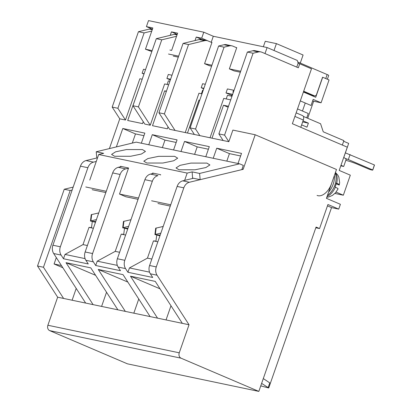 <?xml version="1.0" encoding="UTF-8"?>
<svg xmlns="http://www.w3.org/2000/svg" width="412" height="412" viewBox="0 0 412 412"><rect width="100%" height="100%" fill="white"/><g stroke="black" fill="none" stroke-linecap="round" stroke-linejoin="round"><path stroke-width="0.62" d="M49.667 330.62L127.457 363.842L258.834 391.4L181.038 358.177L49.667 330.62A4.264 3.43 101.8 0 1 47.885 325.253L179.261 352.811L189.031 324.754L57.654 297.196L47.885 325.253M73.161 187.1L64.246 189.247L37.518 266.003L57.654 297.196M152.435 29.17L151.837 29.046A8.528 6.86 101.8 0 0 149.329 29.092L138.437 31.714L112.188 107.089L119.768 118.831L109.407 148.588M298.041 63.433L299.74 63.788L311.487 68.804L292.366 123.718L347.301 147.177L339.205 170.424L350.318 175.172L343.34 195.216L336.089 192.116M303.68 91.232L314.289 95.764A2.132 1.715 101.8 0 0 314.547 95.847A2.132 1.715 101.8 0 0 316.576 94.441L322.575 77.204L329.049 79.943L321.092 102.789L313.656 101.228L307.723 118.265M260.755 385.889L268.727 387.98L261.625 383.381L258.834 391.4M63.602 298.448L43.466 267.249L37.518 266.003M64.246 189.247L70.195 190.493L43.466 267.249M72.141 190.025L70.195 190.493M180.997 151.523L184.509 141.445L209.296 146.641L205.784 156.725M213.22 158.285L216.733 148.202L241.52 153.403L238.007 163.482M242.019 169.08L243.157 169.317L255.193 134.765L232.883 130.084L228.835 141.707L169.595 129.28L158.929 112.764L183.083 43.409L199.15 39.542A8.528 6.86 101.8 0 1 201.659 39.495L207.112 40.639A8.528 6.86 -78.2 0 1 208.153 40.968L211.907 42.57M169.929 81.179L168.369 80.855L167.112 84.46L168.673 84.79L164.635 83.94L150.256 125.227L144.803 124.084L132.958 105.73L156.303 38.687L174.364 34.34A8.528 6.86 101.8 0 1 176.872 34.294L177.222 34.371M142.186 79.233L139.848 78.744L125.469 120.026L119.768 118.831M116.375 146.914L122.786 128.498L144.849 133.122L141.337 143.206M148.773 144.767L152.285 134.683L177.072 139.884L173.56 149.963M143.247 121.674L142.573 123.615L127.699 120.495L139.951 85.645M168.039 126.875L167.36 128.817L152.486 125.696L164.63 90.825L166.438 91.201M125.469 120.026L117.889 108.284L112.188 107.089M138.437 31.714L144.138 32.909L117.889 108.284M144.138 32.909L151.776 31.07M322.699 77.229L315.721 97.273L303.407 92.01M300.312 100.899L311.039 105.482L313.156 99.4L321.092 102.789M313.403 96.284L313.625 95.651M299.74 63.788L298.345 67.795L261.944 52.252A8.528 6.86 -78.2 0 0 260.899 51.922A8.528 6.86 -78.2 0 0 258.391 51.969L252.69 50.774A8.528 6.86 -78.2 0 1 255.198 50.727L260.899 51.922M253.076 53.246L224.571 135.1L218.87 133.905L247.375 52.051L253.076 53.246L258.391 51.969M224.571 135.1L228.835 141.707M342.336 145.06L343.886 140.616L323.245 131.799L320.577 123.755L303.35 116.4M312.667 100.806L313.656 101.228M261.625 383.381L316.061 227.064L319.558 228.552L327.931 204.507L338.726 209.116L340.4 204.306L326.428 198.337L336.48 169.481L255.193 134.765M243.157 169.317L189.412 182.253A8.528 6.86 101.8 0 0 183.819 187.841L156.287 266.909A8.528 6.86 101.8 0 0 157.044 275.206L189.031 324.754M179.261 352.811A4.264 3.43 101.8 0 0 181.038 358.177M193.47 178.262L182.722 180.847A8.528 6.86 101.8 0 0 177.129 186.435L149.592 265.503A8.528 6.86 101.8 0 0 150.349 273.805L152.718 277.472L127.931 272.275L125.562 268.603A8.528 6.86 -78.2 0 1 124.805 260.307L152.337 181.239A8.528 6.86 -78.2 0 1 157.93 175.651L150.498 174.091A8.528 6.86 101.8 0 0 144.906 179.678L117.369 258.746A8.528 6.86 101.8 0 0 118.126 267.043L120.495 270.715L95.708 265.513L93.339 261.847A8.528 6.86 -78.2 0 1 92.582 253.545L120.113 174.477A8.528 6.86 -78.2 0 1 125.706 168.889L128.498 168.22M121.581 166.536L118.27 167.329A8.528 6.86 101.8 0 0 112.677 172.916L85.145 251.984A8.528 6.86 101.8 0 0 85.902 260.286L88.271 263.953L63.484 258.757L61.115 255.085A8.528 6.86 -78.2 0 1 60.358 246.788L87.89 167.72A8.528 6.86 -78.2 0 1 93.483 162.132L96.269 161.463M61.115 255.085L53.678 253.524L85.665 303.072M93.102 304.633L66.018 262.676L90.805 267.877L117.889 309.834M125.325 311.39L98.241 269.438L123.028 274.634L150.112 316.591M157.549 318.152L130.465 276.195L155.252 281.396L182.336 323.353M122.786 128.498L135.486 133.921L132.298 143.082M76.21 288.431L72.105 300.23M56.31 257.598L54.08 263.989L62.851 267.738M153.805 173.292L150.498 174.091M184.509 141.445L197.209 146.868L208.4 149.216M123.744 234.33L121.226 234.129L115.226 251.366L97.222 261.172L95.708 265.513M197.209 146.868L194.593 154.376M152.285 134.683L164.985 140.106L176.176 142.454M91.521 227.573L89.002 227.373L83.003 244.604L64.998 254.415L63.484 258.757M164.985 140.106L162.369 147.62M96.228 151.76L103.664 153.321L98.689 154.521L187.182 173.081L192.157 171.881L199.593 173.442L239.593 163.816L136.228 142.135L96.228 151.76L96.799 157.987L86.046 160.572L93.483 162.132M53.678 253.524A8.528 6.86 -78.2 0 1 52.921 245.228L80.453 166.16A8.528 6.86 -78.2 0 1 86.046 160.572M135.486 133.921L143.953 135.697M150.256 125.227L138.411 106.878L132.958 105.73M176.563 36.271L161.756 39.83L138.411 106.878M175.043 130.424L164.383 113.908L158.929 112.764M199.835 135.625L195.566 129.018L190.117 127.875L194.382 134.482M218.87 133.905L223.134 140.513M216.733 148.202L229.433 153.625L240.623 155.973M155.968 241.092L153.449 240.891L147.45 258.123L129.445 267.934L127.931 272.275M229.433 153.625L226.816 161.138M166.319 91.546L164.63 90.825M294.904 116.426L303.32 120.021L300.781 127.313M334.915 193.444L343.34 195.216M326.644 197.724A15.347 9.002 -66.9 0 0 326.963 198.569M338.726 209.116L331.536 207.607L268.727 387.98M247.375 52.051L252.69 50.774M210.032 137.763L223.737 98.411L230.72 99.874L226.214 98.931L227.47 95.321L231.977 96.269M236.699 47.771L232.94 46.165A8.528 6.86 -78.2 0 0 231.899 45.84A8.528 6.86 -78.2 0 0 229.391 45.886L224.071 47.164L195.566 129.018M231.899 45.84L226.446 44.697A8.528 6.86 -78.2 0 0 223.937 44.743L218.618 46.02L224.071 47.164M190.117 127.875L218.618 46.02M185.245 132.566L198.95 93.21L201.968 93.843L201.427 93.73L202.683 90.12L203.224 90.233M183.083 43.409L188.536 44.553L204.604 40.685A8.528 6.86 -78.2 0 1 207.112 40.639M188.536 44.553L164.383 113.908M305.251 103.01L302.459 111.024M303.026 120.865L308.382 123.152L306.986 127.159L301.63 124.872M343.654 141.27L348.67 143.412L343.809 157.369M306.734 117.842L308.248 113.496L297.521 108.917M331.536 207.607L327.458 205.866M315.813 227.769L319.558 228.552M263.299 378.571L269.767 382.897L268.094 387.707M149.541 272.147L129.445 267.934M160.052 288.833L130.465 276.195M170.985 305.761L166.046 319.933M127.828 282.071L98.241 269.438M138.756 299.004L133.823 313.177M95.605 275.314L66.018 262.676M106.533 292.242L101.599 306.415M85.093 258.628L64.998 254.415M117.317 265.39L97.222 261.172M54.08 263.989L61.429 265.534M127.73 228.995L124.496 228.315L123.708 234.649L125.619 235.051L121.226 234.129M119.619 252.288L115.226 251.366M95.507 222.238L92.273 221.558L91.479 227.893L93.395 228.294L89.002 227.373M87.395 245.526L83.003 244.604M156.303 38.687L161.756 39.83M187.475 133.035L198.945 100.09L199.681 100.404M212.015 138.18L223.484 105.24L228.155 107.233M159.954 235.752L156.72 235.077L155.932 241.411L157.842 241.813L153.449 240.891M147.45 258.123L151.843 259.045M303.32 120.021A4.264 2.503 -66.9 0 0 302.516 115.581L296.146 112.862M340.987 165.3L343.706 166.458L346.214 159.243L343.762 157.333M340.796 165.845L343.706 166.458M223.484 105.24L228.485 106.286M198.945 100.09L199.732 100.255M308.382 123.152L302.65 121.947M267.1 47.545L265.004 53.56L296.758 67.12L298.154 63.108L297.263 60.43L267.1 47.545L213.308 36.261L203.78 32.193L148.505 20.6L146.409 26.61L152.857 27.965L145.457 49.208L152.152 50.614M152.368 29.159L146.409 26.61M195.025 40.536L196.236 37.065L201.689 38.208L203.78 32.193M170.238 35.334L171.449 31.863L177.644 33.166L171.644 50.398L169.909 50.037M168.513 54.044L178.638 56.166M201.689 38.208L211.212 42.276L213.308 36.261M211.212 42.276L211.959 42.431L204.558 63.675L211.933 65.22M236.004 47.473L236.745 47.632L229.35 68.876L240.685 71.25M171.449 31.863L176.212 33.897L176.109 34.191M196.236 37.065L200.999 39.099L200.896 39.392M178.303 57.134L173.277 56.078M151.817 51.577L145.457 49.208M240.351 72.218L234.109 70.91L229.35 68.876M211.598 66.188L209.322 65.709L204.558 63.675M179.04 169.79L176.022 167.942L180.065 165.336L190.885 163.09L206.881 163.09L209.904 164.944L205.861 167.55L195.041 169.796L179.04 169.79M146.816 163.034L143.798 161.18L147.841 158.574L158.661 156.328L174.657 156.333L177.68 158.182L173.637 160.788L162.817 163.039L146.816 163.034M114.593 156.272L111.57 154.423L115.618 151.817L126.438 149.571L142.434 149.571L145.457 151.425L141.414 154.031L130.594 156.277L114.593 156.272M239.593 163.816L243.301 165.397L241.829 169.641L200.16 179.668L199.593 173.442M192.157 171.881L192.6 178.473M200.16 179.668L192.723 178.108M152.414 173.627L152.615 173.045L160.67 174.734L160.572 175.012M151.601 200.788L170.733 204.8M184.638 180.389L187.182 173.081M98.689 154.521L89.785 180.08M85.789 186.981L106.286 191.281M120.335 166.834L120.515 166.309L128.57 168.003L119.501 194.052L138.509 198.043M96.799 157.987L97.433 158.12M157.951 203.502L170.285 206.088M153.418 173.385L152.615 173.045M119.501 194.052L125.851 196.766L138.061 199.326M121.236 166.618L120.515 166.309M92.139 189.695L105.838 192.569M297.788 62.011L327.149 74.551A4.264 0.402 19.2 0 1 328.694 75.432L327.375 79.228M303.546 91.608L312.306 95.347A2.132 1.715 101.8 0 0 312.564 95.43L314.547 95.847M274.016 50.501L276.411 43.626L303.088 55.012L300.276 63.077M276.411 43.626L265.261 41.282L263.35 46.762M156.72 235.077L157.477 234.876M124.496 228.315L125.253 228.119M92.273 221.558L93.03 221.357M345.38 152.862L374.457 164.985A4.264 0.402 19.2 0 1 374.482 165.058L372.742 170.068A4.264 0.402 19.2 0 1 369.209 169.26L357.199 164.151A8.528 0.803 19.2 0 0 347.012 160.665L345.889 160.186M374.457 164.985L372.711 169.991A4.264 0.402 19.2 0 1 372.742 170.068M372.711 169.991L374.426 164.949M372.68 169.955L348.346 159.562L350.092 154.552M348.346 159.562L345.158 158.419M335.445 172.453L337.886 175.182L338.849 177.103L339.679 182.866L339.153 185.019C339.854 184.844 339.035 184.236 336.697 183.191L336.377 183.052A13.787 8.085 113.1 0 1 335.811 185.076A13.787 8.085 113.1 0 1 335.044 187.069L335.363 187.213C337.706 188.258 338.525 188.866 337.819 189.036M336.202 183.757L339.153 185.019L336.187 183.819M327.514 195.221A14.07 8.25 -66.9 0 0 335.136 173.339M334.384 175.491A14.92 8.755 113.1 0 1 333.303 183.834A14.92 8.755 113.1 0 1 328.58 192.172M331.717 183.155A14.92 8.755 113.1 0 1 317.06 195.412M233.352 92.324L232.904 92.231L233.599 90.223L227.403 88.925L226.008 92.932L231.796 95.404M231.529 96.171L232.203 94.235L226.008 92.932M234.016 90.403L233.599 90.223M205.294 84.285L202.616 83.724L201.221 87.735L203.724 88.801M203.899 88.297L201.221 87.735M172 75.231L168.302 74.459L166.906 78.465L170.362 79.943M170.604 79.243L166.906 78.465M145.513 69.68L143.515 69.257L142.119 73.269L143.984 74.062M144.118 73.686L142.119 73.269M160.871 233.125L154.917 234.516L155.705 228.181L163.188 226.456M156.148 227.985L155.36 234.32C154.68 234.5 154.814 234.639 155.767 234.742L160.18 235.092M128.647 226.363L122.694 227.759L123.482 221.424L130.965 219.699M123.924 221.229L123.136 227.563C122.457 227.743 122.591 227.882 123.543 227.98L127.957 228.336M96.418 219.606L90.47 220.997L91.258 214.662L98.741 212.937M91.701 214.467L90.908 220.801C90.233 220.981 90.367 221.12 91.315 221.223L95.733 221.574M152.249 29.705L149.329 29.092M125.562 268.603L118.126 267.043M93.339 261.847L85.902 260.286M157.044 275.206L150.349 273.805M118.27 167.329L125.706 168.889M182.722 180.847L189.412 182.253M156.287 266.909L149.592 265.503M183.819 187.841L177.129 186.435M60.358 246.788L52.921 245.228M92.582 253.545L85.145 251.984M124.805 260.307L117.369 258.746M152.337 181.239L144.906 179.678M120.113 174.477L112.677 172.916M87.89 167.72L80.453 166.16M177.036 34.902L174.364 34.34M204.604 40.685L199.15 39.542M223.937 44.743L229.391 45.886M327.149 74.551L325.758 78.538M314.289 95.764L312.306 95.347M327.107 196.39A13.766 8.075 -66.9 0 0 335.363 187.213M336.697 183.191A13.766 8.075 -66.9 0 0 335.363 172.695M338.072 188.912L335.445 192.888L332.433 195.437L328.58 196.998L326.819 197.219"/></g></svg>
